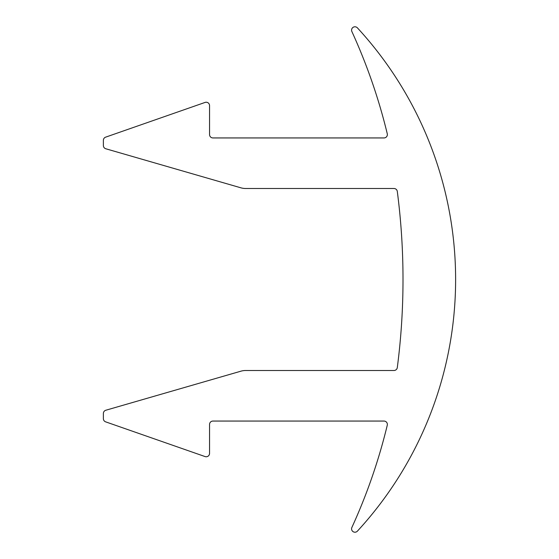 <?xml version="1.0" encoding="UTF-8"?>
<svg xmlns="http://www.w3.org/2000/svg" width="559" height="559" viewBox="0 0 559 559"><rect width="100%" height="100%" fill="white"/><g stroke="black" fill="none" stroke-linecap="round" stroke-linejoin="round"><path stroke-width="0.84" d="M387.366 134.572A3.368 3.368 0 0 1 383.998 137.94L212.923 137.94A3.368 3.368 0 0 1 209.555 134.572L209.555 105.616A3.368 3.368 0 0 0 205.069 102.43L105.644 137.151A3.368 3.368 0 0 0 103.38 140.337L103.38 145.536A3.368 3.368 0 0 0 105.798 148.764L240.964 187.838A16.854 16.854 0 0 0 245.646 188.495L393.962 188.495A3.368 3.368 0 0 1 397.302 191.437A682.658 682.658 0 0 1 397.302 367.563A3.368 3.368 0 0 1 393.962 370.505L245.646 370.505A16.854 16.854 0 0 0 240.964 371.169L105.819 410.243A3.368 3.368 0 0 0 103.38 413.485L103.38 418.663A3.368 3.368 0 0 0 105.644 421.849L205.069 456.57A3.368 3.368 0 0 0 209.555 453.384L209.555 424.428A3.368 3.368 0 0 1 212.923 421.06L383.998 421.06A3.368 3.368 0 0 1 387.289 425.147A565.456 565.456 0 0 1 351.828 527.563A3.368 3.368 0 0 0 357.487 531.05A371.483 371.483 0 0 0 357.487 27.95A3.368 3.368 0 0 0 351.828 31.437A565.456 565.456 0 0 1 387.289 133.853A3.368 3.368 0 0 1 387.366 134.572"/></g></svg>
